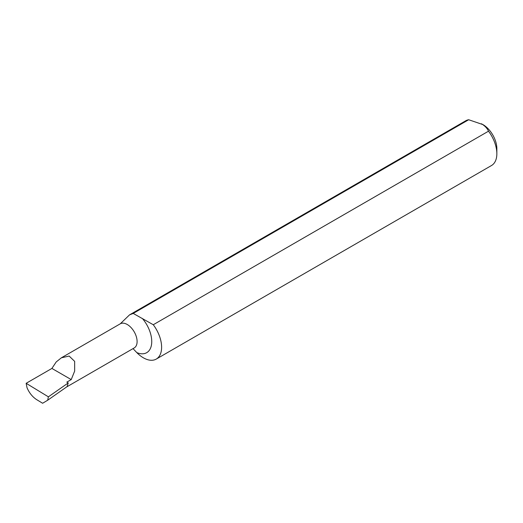 <?xml version="1.0" encoding="UTF-8"?>
<svg xmlns="http://www.w3.org/2000/svg" width="523" height="523" viewBox="0 0 523 523"><rect width="100%" height="100%" fill="white"/><g stroke="black" fill="none" stroke-linecap="round" stroke-linejoin="round"><path stroke-width="0.78" d="M133.215 313.421L468.68 119.741L482.984 124.618A19.606 11.316 60 0 1 496.85 148.63L496.85 153.703A25.817 14.906 60 0 1 491.502 165.523L156.266 359.072A25.817 14.906 -120 0 0 153.272 324.737L133.215 313.421L129.488 314.905L120.283 323.802A13.931 8.041 60 0 1 134.215 331.844A13.931 8.041 60 0 1 134.215 347.932L134.653 347.651M481.52 123.774C484.926 125.906 487.253 128.377 488.508 131.188A25.817 14.906 60 0 1 496.85 153.703M27.033 387.759L26.15 383.3L51.901 368.434L56.209 361.942L61.374 357.81L69.16 356.065L74.652 361.36L74.658 371.101L71.226 379.587L66.833 382.123L68.232 382.934L48.391 396.833L47.671 400.232L42.618 403.259L36.584 399.592C32.472 396.885 29.288 392.943 27.033 387.759M129.488 314.905L465.686 120.806A25.817 14.906 60 0 1 468.68 119.741M488.508 131.188L153.272 324.737M133.032 348.619L136.778 352.58A25.817 14.906 -120 0 0 156.266 359.072M26.15 383.3L48.391 396.833M51.901 368.434L71.226 379.587M47.671 400.232L67.062 386.654L68.232 382.934M142.315 318.415A24.287 14.023 60 0 1 151.5 344.755A24.287 14.023 60 0 1 136.778 352.58M66.643 386.948L134.215 347.932M61.374 357.81L120.283 323.802"/></g></svg>
